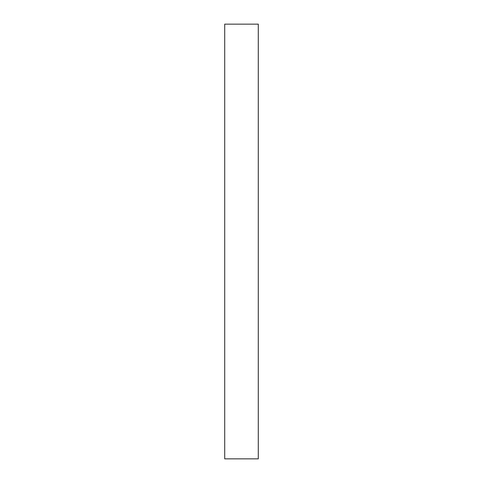 <?xml version="1.0" encoding="UTF-8"?>
<svg xmlns="http://www.w3.org/2000/svg" width="483" height="483" viewBox="0 0 483 483"><rect width="100%" height="100%" fill="white"/><g stroke="black" fill="none" stroke-linecap="round" stroke-linejoin="round"><path stroke-width="0.72" d="M258.284 458.85L224.716 458.85L258.284 458.85L258.284 24.15L224.716 24.15L258.284 24.15L258.284 458.85M224.716 24.15L224.716 458.85L224.716 24.15"/></g></svg>
